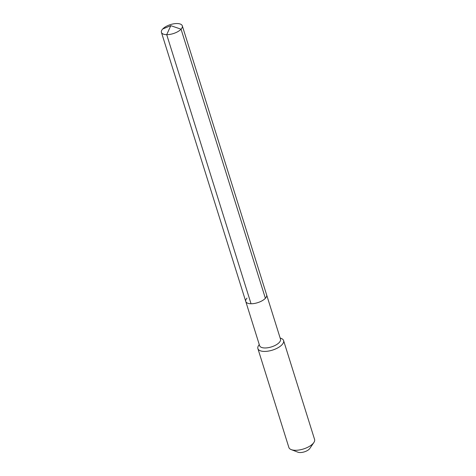 <?xml version="1.0" encoding="UTF-8"?>
<svg xmlns="http://www.w3.org/2000/svg" width="476" height="476" viewBox="0 0 476 476"><rect width="100%" height="100%" fill="white"/><g stroke="black" fill="none" stroke-linecap="round" stroke-linejoin="round"><path stroke-width="0.71" d="M247.014 298.107A10.942 4.712 -17.4 0 0 245.759 301.469L259.616 345.683A10.942 4.712 -17.4 0 0 268.077 347.712A10.942 4.712 -17.4 0 0 279.239 342.5A10.942 4.712 162.6 0 0 280.495 339.138L266.643 294.924A10.942 4.712 162.6 0 1 265.388 298.291A10.942 4.712 -17.4 0 1 254.226 303.498A10.942 4.712 -17.4 0 1 245.759 301.469A10.942 4.712 -17.4 0 0 254.226 303.498A10.942 4.712 -17.4 0 0 265.388 298.291A10.942 4.712 162.6 0 0 266.643 294.924L182.308 25.829A10.942 4.712 162.6 0 1 181.059 29.191L265.388 298.291M259.259 344.541L258.617 345.487A13.465 5.795 -17.4 0 0 257.891 348.61A13.465 5.795 -17.4 0 0 268.303 351.11A13.465 5.795 -17.4 0 0 282.042 344.695A13.465 5.795 162.6 0 0 283.589 340.56A13.465 5.795 162.6 0 0 281.203 338.406L280.138 337.996M283.589 340.56L314.571 439.419A13.465 5.795 162.6 0 1 313.839 442.549A13.465 5.795 162.6 0 1 313.024 443.561A13.465 5.795 -17.4 0 1 291.252 449.624A13.465 5.795 -17.4 0 1 288.873 447.476L257.891 348.61M291.252 449.624L297.952 452.2A7.069 3.04 -17.4 0 0 309.382 449.017A7.069 3.04 162.6 0 0 309.811 448.481L313.839 442.549M251.042 303.753L166.713 34.659L170.795 25.668L162.685 29.006A10.942 4.712 -17.4 0 0 161.429 32.374A10.942 4.712 -17.4 0 0 169.896 34.403A10.942 4.712 -17.4 0 0 181.059 29.191L170.795 25.668L162.685 29.006A10.942 4.712 162.6 0 1 173.847 23.8A10.942 4.712 162.6 0 1 182.308 25.829M245.759 301.469L161.429 32.374"/></g></svg>

